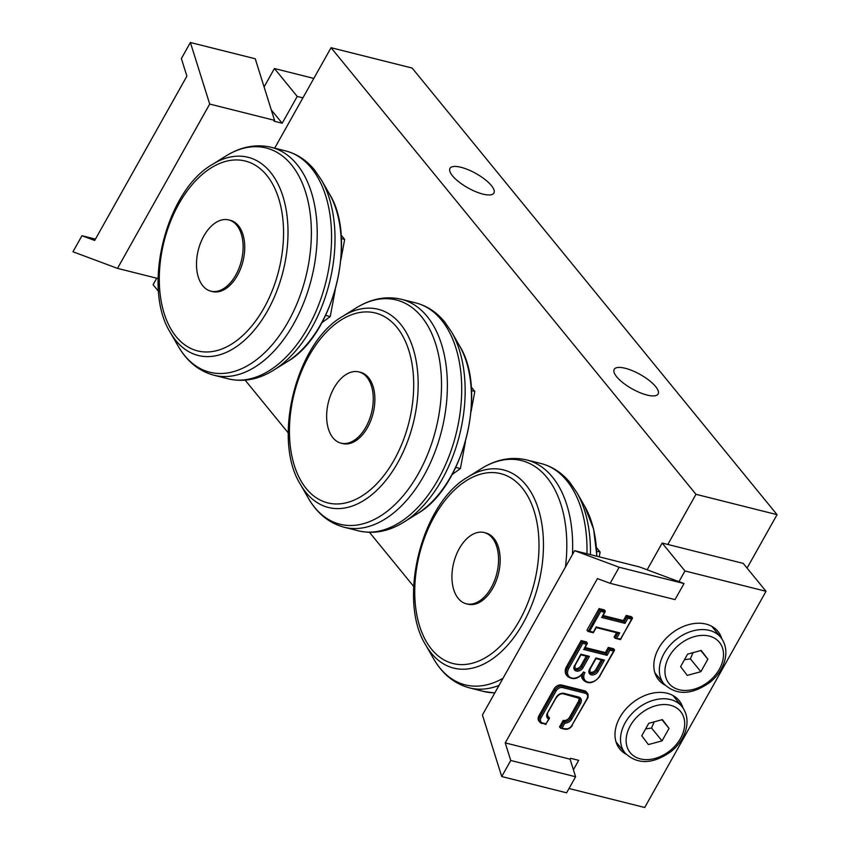 <?xml version="1.0" encoding="UTF-8"?>
<svg xmlns="http://www.w3.org/2000/svg" width="850" height="850" viewBox="0 0 850 850"><rect width="100%" height="100%" fill="white"/><g stroke="black" fill="none" stroke-linecap="round" stroke-linejoin="round"><path stroke-width="1.27" d="M655.616 386.559A25.181 8.234 -150.7 0 1 658.123 393.996A25.181 8.234 -150.7 0 1 639.838 392.604A25.181 8.234 -150.7 0 1 616.696 376.784A25.181 8.234 -150.7 0 1 614.199 369.346A25.181 8.234 -150.7 0 1 632.485 370.728A25.181 8.234 -150.7 0 1 655.616 386.559M452.487 175.812A25.181 8.234 -150.7 0 1 449.979 168.374A25.181 8.234 -150.7 0 1 468.265 169.756A25.181 8.234 -150.7 0 1 491.406 185.587A25.181 8.234 -150.7 0 1 493.903 193.024A25.181 8.234 -150.7 0 1 475.618 191.633A25.181 8.234 -150.7 0 1 452.487 175.812M667.824 544.468L695.969 494.307L777.049 514.664L747.065 568.097M777.049 514.664L412.133 68.053L331.054 47.706L695.969 494.307M331.054 47.706L274.678 148.166M245.14 380.163L288.246 432.926M369.474 532.334L413.674 586.426M549.461 718.388L545.966 723.86L549.472 717.878A5.249 3.814 -39.3 0 1 547.836 716.879L547.485 712.895A6.301 4.579 140.7 0 0 548.675 719.026L549.472 717.878L548.558 716.763A5.249 3.814 140.7 0 1 547.485 716.284M571.901 725.433L587.403 698.583C588.349 697.329 588.317 695.491 587.308 693.069A6.301 4.579 140.7 0 1 587.297 698.275L571.901 725.433A5.249 3.814 -39.3 0 1 565.42 728.747L560.724 728.206L559.513 726.92L563.157 720.428L564.071 721.544L560.426 728.036M562.179 727.929L564.889 723.106L564.071 721.544A5.249 3.814 -39.3 0 0 570.541 718.239L571.816 719.004L580.55 703.439L579.286 702.674L570.541 718.239L569.638 717.124L578.372 701.558A5.249 3.814 140.7 0 0 578.776 697.871M584.439 690.753L585.342 691.868L562.647 686.162A6.301 4.579 140.7 0 0 554.869 690.136L539.824 716.943A6.301 4.579 140.7 0 0 539.814 722.149L538.9 721.034A6.301 4.579 -39.3 0 1 538.911 715.827L553.956 689.021A6.301 4.579 -39.3 0 1 561.733 685.047L584.439 690.753A6.301 4.579 -39.3 0 1 586.394 691.953L587.308 693.069A6.301 4.579 140.7 0 0 585.342 691.868A1.052 0.637 104.1 0 1 585.321 693.292A5.249 3.814 -39.3 0 1 586.946 698.626M587.658 656.434L589.411 656.327L580.89 654.192L580.922 654.84M574.6 668.164A4.463 3.241 140.7 0 0 580.922 665.699L586.256 656.179M602.65 660.195L604.403 660.099L595.893 657.964L595.924 658.601M589.602 671.925A4.463 3.241 140.7 0 0 595.914 669.46L601.258 659.94M583.344 672.074A9.446 6.864 -39.3 0 1 571.678 678.024A9.446 6.864 -39.3 0 1 568.756 668.408L582.824 643.333L582.048 641.707L567.492 667.654A10.498 7.629 140.7 0 0 567.471 676.324C573.208 680.404 578.659 678.969 583.801 672.031M582.824 643.333L586.479 644.247L587.318 643.025L582.048 641.707L581.134 640.592L586.404 641.909L587.318 643.025M586.479 644.247L584.407 648.221M583.567 649.442L607.081 655.339L606.294 653.714L584.651 648.284M607.081 655.339L609.992 650.154L609.206 648.529L606.294 653.714L605.381 652.598L608.292 647.413L609.206 648.529L614.465 650.356L599.919 675.793M609.992 650.154L613.636 651.068L614.465 650.356M608.292 647.413L613.562 648.731L614.476 649.846M582.941 673.359A10.498 7.629 140.7 0 0 583.684 680.393L582.771 679.278A10.498 7.629 -39.3 0 1 581.453 675.049M567.471 676.324L566.557 675.208A10.498 7.629 -39.3 0 1 566.578 666.538L581.134 640.592M600.78 611.341L600.004 609.705L588.168 631.497L589.624 631.231L600.78 611.341L604.435 612.255L605.264 611.543L600.004 609.705L599.091 608.589L604.361 609.918L605.274 611.033M604.435 612.255L602.363 616.218M601.524 617.44L625.026 623.347L624.251 621.722L602.607 616.282M625.026 623.347L627.948 618.152L627.162 616.526L624.251 621.722L623.337 620.596L626.248 615.411L627.162 616.526L632.421 618.364L620.298 639.466M627.948 618.152L631.593 619.066L632.421 618.364M631.593 619.066L620.511 639.582M620.426 638.956L615.326 638.318L614.114 637.032L616.548 632.708M616.781 638.042L619.692 632.857L617.939 632.963M619.692 632.857L596.179 626.949L596.211 627.597L618.237 633.133M596.179 626.949L593.141 632.655M599.091 608.589L586.957 630.211L587.871 631.327M585.087 647.498L605.381 652.598M563.157 720.428A5.249 3.814 140.7 0 0 569.638 717.124M603.043 615.506L623.337 620.596M626.248 615.411L631.518 616.739L632.432 617.854M573.41 769.739L578.68 760.336L570.573 758.306L570.084 759.167L575.609 776.762L510.744 760.474L505.229 742.889L597.433 578.584L610.162 583.323L675.017 599.601L684.037 583.546L639.487 566.95L574.621 550.662L619.172 567.258L684.037 583.546M678.959 581.655L684.962 570.956L766.031 591.303L644.714 807.5L569.022 788.503M505.229 742.889L570.084 759.167M626.163 754.258A38.292 27.827 -39.3 0 1 619.82 749.073A38.292 27.827 -39.3 0 1 631.869 703.29A38.292 27.827 -39.3 0 1 679.129 700.602A38.292 27.827 -39.3 0 1 682.954 707.848M664.987 685.079A38.292 27.827 -39.3 0 1 658.644 679.883A38.292 27.827 -39.3 0 1 670.692 634.111A38.292 27.827 -39.3 0 1 717.952 631.412A38.292 27.827 -39.3 0 1 721.778 638.669M575.609 776.762L566.589 792.816L501.734 776.539L510.744 760.474M574.621 550.662L482.418 714.977L501.734 776.539M610.162 583.323L619.172 567.258M647.137 569.798L662.15 543.044L743.229 563.391L766.031 591.303M676.069 699.338A38.292 27.827 140.7 0 0 675.144 696.883M616.962 744.419A38.292 27.827 140.7 0 0 619.193 745.811M714.893 630.158A38.292 27.827 140.7 0 0 713.968 627.693M655.786 675.24A38.292 27.827 140.7 0 0 658.017 676.632M662.15 543.044L684.962 570.956M313.82 78.412L274.422 68.521L264.084 86.944M156.751 278.216L153.106 284.718L158.546 291.391M302.908 97.856L297.234 96.433L282.189 123.239L274.082 121.21L274.561 120.349L255.255 58.778L190.389 42.5L181.379 58.565L186.894 76.149L94.69 240.454L81.961 235.716L95.455 239.105M274.561 120.349L209.706 104.061L190.389 42.5M81.961 235.716L72.951 251.77L117.502 268.366L158.1 278.566M209.706 104.061L117.502 268.366M297.234 96.433L274.422 68.521M282.189 123.239L271.288 109.905M680.595 666.612L687.597 654.128L701.239 650.431L707.869 659.218L700.867 671.691L687.225 675.389L680.595 666.612M684.452 659.738L690.37 658.856L700.867 671.691M690.37 658.856L692.994 652.662M700.793 650.548L707.869 659.218M641.771 735.792L648.773 723.308L662.416 719.61L669.046 728.397L662.044 740.881L648.401 744.579L641.771 735.792M645.628 728.918L651.546 728.036L662.044 740.881M651.546 728.036L654.181 721.841M661.969 719.737L669.046 728.397M228.746 219.927L230.361 220.331A36.72 22.196 104.1 0 1 238.404 225.686A36.72 22.196 104.1 0 1 240.593 268.706A36.72 22.196 104.1 0 1 212.479 291.571L210.864 291.168A36.72 22.196 104.1 0 1 203.841 236.002A36.72 22.196 104.1 0 1 228.746 219.927A36.72 22.196 104.1 0 1 236.789 225.282A36.72 22.196 104.1 0 1 238.977 268.303A36.72 22.196 104.1 0 1 210.864 291.168M321.938 322.607L330.246 316.582L335.219 289.978M325.624 315.414L330.246 316.582M340.882 259.728L344.675 239.413L341.062 235.004M341.307 238.574L344.675 239.413M484.192 532.546L485.807 532.961A36.72 22.196 104.1 0 1 493.85 538.305A36.72 22.196 104.1 0 1 496.039 581.336A36.72 22.196 104.1 0 1 467.925 604.191L466.299 603.787A36.72 22.196 104.1 0 1 459.276 548.633A36.72 22.196 104.1 0 1 484.192 532.546A36.72 22.196 104.1 0 1 492.235 537.901A36.72 22.196 104.1 0 1 494.424 580.922A36.72 22.196 104.1 0 1 466.299 603.787M599.218 556.846L600.121 552.043L596.509 547.623M596.753 551.193L600.121 552.043M358.891 371.918L360.517 372.321A36.72 22.196 104.1 0 1 368.56 377.676A36.72 22.196 104.1 0 1 370.749 420.697A36.72 22.196 104.1 0 1 342.635 443.562L341.009 443.147A36.72 22.196 104.1 0 1 333.986 387.993A36.72 22.196 104.1 0 1 358.891 371.918A36.72 22.196 104.1 0 1 366.934 377.262A36.72 22.196 104.1 0 1 369.123 420.293A36.72 22.196 104.1 0 1 341.009 443.147M452.083 474.587L460.402 468.562L465.375 441.968M455.77 467.404L460.402 468.562M471.027 411.719L474.821 391.404L471.219 386.994M471.453 390.564L474.821 391.404M547.846 712.544L556.58 696.979M565.42 728.747A1.052 0.637 104.1 0 1 564.708 729.204C567.726 729.704 570.276 728.429 572.358 725.39L572.252 725.082M560.724 728.206L564.708 729.204A1.052 0.637 104.1 0 1 564.474 729.056M561.733 685.047L562.647 686.162A1.052 0.637 104.1 0 1 562.615 687.586L585.321 693.292M553.956 689.021L556.134 690.891A5.249 3.814 -39.3 0 1 562.615 687.586M538.911 715.827L541.089 717.708L556.134 690.891M564.889 723.106A6.301 4.579 140.7 0 0 571.816 719.004M545.987 724.508L539.814 722.149A6.301 4.579 140.7 0 0 541.779 723.35A1.052 0.637 -75.9 0 0 542.725 723.042A5.249 3.814 -39.3 0 1 541.089 717.708M545.966 723.86L542.725 723.042M580.55 703.439A6.301 4.579 140.7 0 0 578.595 697.032A1.052 0.637 104.1 0 1 577.649 697.329M578.106 697.478A5.249 3.814 -39.3 0 1 579.286 698.339A5.249 3.814 -39.3 0 1 579.286 702.674L578.372 701.558M578.595 697.032L563.996 693.366A1.052 0.637 104.1 0 1 563.061 693.674M563.996 693.366A6.301 4.579 140.7 0 0 556.229 697.329L556.686 697.287C558.62 694.577 560.83 693.419 563.284 693.823L579.286 698.339M556.229 697.329L547.485 712.895M580.89 654.192L574.94 665.082M587.605 656.519L581.836 666.814L583.1 667.569L589.411 656.327M574.589 665.433A5.504 4.006 140.7 0 0 576.289 671.043A5.504 4.006 140.7 0 0 583.1 667.569M580.922 665.699L581.836 666.814A4.463 3.241 -39.3 0 1 574.929 668.769L575.046 665.391L580.986 654.819M613.636 651.068L599.558 676.143A9.446 6.864 -39.3 0 1 587.903 682.093A9.446 6.864 -39.3 0 1 584.97 672.477M595.893 657.964L589.581 669.205A5.504 4.006 140.7 0 0 591.292 674.815A5.504 4.006 140.7 0 0 598.102 671.341L604.403 660.099M602.607 660.28L596.827 670.576L598.102 671.341M595.914 669.46L596.827 670.576A4.463 3.241 -39.3 0 1 589.932 672.531L590.049 669.152L595.977 658.58L602.958 660.365M568.756 668.408L566.578 666.538M599.558 676.143L600.026 676.101C594.192 683.124 588.742 684.558 583.684 680.393M617.897 633.037L615.028 638.148M593.268 632.145L589.624 631.231M669.099 656.604A32.523 23.63 -39.3 0 1 719.822 642.855A32.523 23.63 -39.3 0 1 693.77 689.286A32.523 23.63 -39.3 0 1 669.099 656.604M664.031 653.554A36.72 26.679 140.7 0 0 663.967 683.91C676.281 695.555 691.433 695.141 709.442 682.688C723.732 671.713 731.606 651.536 720.843 637.447A36.72 26.679 140.7 0 0 664.031 653.554M630.275 725.783A32.523 23.63 -39.3 0 1 680.999 712.034A32.523 23.63 -39.3 0 1 654.946 758.466A32.523 23.63 -39.3 0 1 630.275 725.783M625.207 722.734A36.72 26.679 140.7 0 0 625.143 753.1C637.457 764.734 652.609 764.32 670.618 751.867C684.909 740.892 692.782 720.715 682.019 706.626A36.72 26.679 140.7 0 0 625.207 722.734M287.183 361.728C333.487 335.474 357.754 238.786 329.343 193.789A102.181 61.763 104.1 0 1 287.183 361.728L273.774 370.09A115.621 69.881 -75.9 0 0 321.481 180.072L314.596 170.032C306.606 160.246 296.937 153.871 285.589 150.896A117.512 71.028 104.1 0 1 311.323 168.024A117.512 71.028 104.1 0 1 318.325 305.692A117.512 71.028 104.1 0 1 228.363 378.856C243.631 382.373 258.761 379.451 273.774 370.09M212.415 164.433C166.111 190.676 141.844 287.364 170.255 332.371A102.181 61.763 -75.9 0 0 264.223 316.402A102.181 61.763 -75.9 0 0 270.417 172.167A102.181 61.763 -75.9 0 0 212.415 164.433L225.824 156.06A115.621 69.881 104.1 0 1 291.454 164.815A115.621 69.881 104.1 0 1 284.453 328.015A115.621 69.881 104.1 0 1 178.128 346.078C186.936 361.42 198.9 371.142 214.009 375.254A117.512 71.028 -75.9 0 0 303.981 302.09A117.512 71.028 -75.9 0 0 296.979 164.422A117.512 71.028 -75.9 0 0 271.235 147.294L285.589 150.896M266.698 175.281A97.888 59.16 104.1 0 1 235.641 341.392A97.888 59.16 104.1 0 1 161.936 251.186A97.888 59.16 104.1 0 1 266.698 175.281M596.923 556.261L593.608 529.146L584.789 506.409A102.181 61.763 104.1 0 1 596.742 556.219M590.421 554.636A115.621 69.881 -75.9 0 0 576.916 492.703L570.042 482.651C562.052 472.866 552.383 466.491 541.025 463.526A117.512 71.028 104.1 0 1 566.769 480.643A117.512 71.028 104.1 0 1 586.968 553.764M494.87 692.782A117.512 71.028 104.1 0 1 483.809 691.475L494.774 692.963M572.464 554.529A117.512 71.028 -75.9 0 0 552.426 477.041A117.512 71.028 -75.9 0 0 526.681 459.924L541.025 463.526M502.987 678.321A115.621 69.881 104.1 0 1 433.564 658.707C442.372 674.039 454.336 683.761 469.455 687.873A117.512 71.028 -75.9 0 0 498.993 685.44M467.851 477.052C421.558 503.306 397.279 599.994 425.701 644.991A102.181 61.763 -75.9 0 0 519.669 629.032A102.181 61.763 -75.9 0 0 525.852 484.797A102.181 61.763 -75.9 0 0 467.851 477.052L481.27 468.69A115.621 69.881 104.1 0 1 546.901 477.445A115.621 69.881 104.1 0 1 565.452 567.014M522.144 487.9A97.888 59.16 104.1 0 1 491.087 654.022A97.888 59.16 104.1 0 1 417.382 563.816A97.888 59.16 104.1 0 1 522.144 487.9M417.339 513.708C463.632 487.464 487.911 390.777 459.499 345.769A102.181 61.763 104.1 0 1 417.339 513.708L403.92 522.081A115.621 69.881 -75.9 0 0 451.626 332.063L444.741 322.022C436.751 312.237 427.082 305.851 415.735 302.887A117.512 71.028 104.1 0 1 441.469 320.014A117.512 71.028 104.1 0 1 448.471 457.683A117.512 71.028 104.1 0 1 358.509 530.846C373.777 534.363 388.918 531.441 403.92 522.081M342.561 316.423C296.257 342.667 271.989 439.354 300.401 484.351A102.181 61.763 -75.9 0 0 394.379 468.392A102.181 61.763 -75.9 0 0 400.562 324.158A102.181 61.763 -75.9 0 0 342.561 316.423L355.969 308.051A115.621 69.881 104.1 0 1 421.6 316.806A115.621 69.881 104.1 0 1 414.598 480.006A115.621 69.881 104.1 0 1 308.274 498.068C317.082 513.411 329.046 523.133 344.165 527.244A117.512 71.028 -75.9 0 0 434.127 454.081A117.512 71.028 -75.9 0 0 427.125 316.413A117.512 71.028 -75.9 0 0 401.391 299.285L415.735 302.887M396.844 327.261A97.888 59.16 104.1 0 1 365.787 493.382A97.888 59.16 104.1 0 1 292.081 403.176A97.888 59.16 104.1 0 1 396.844 327.261M580.964 654.851L587.956 656.604M587.308 643.535L584.396 648.731M605.264 611.543L602.352 616.728M620.457 639.604L615.326 638.318M596.264 627.576L593.353 632.761M593.3 632.782L588.168 631.497M720.843 637.447L711.747 626.301M663.967 683.91L654.872 672.775M682.019 706.626L672.924 695.481M625.143 753.1L616.048 741.954M329.343 193.789L321.481 180.072M214.009 375.254L228.363 378.856M225.824 156.06C240.837 146.699 255.967 143.778 271.235 147.294M170.255 332.371L178.128 346.078M584.789 506.409L576.916 492.703M469.455 687.873L483.809 691.475M481.27 468.69C496.272 459.329 511.413 456.408 526.681 459.924M425.701 644.991L433.564 658.707M459.499 345.769L451.626 332.063M344.165 527.244L358.509 530.846M355.969 308.051C370.983 298.69 386.123 295.768 401.391 299.285M300.401 484.351L308.274 498.068"/></g></svg>

